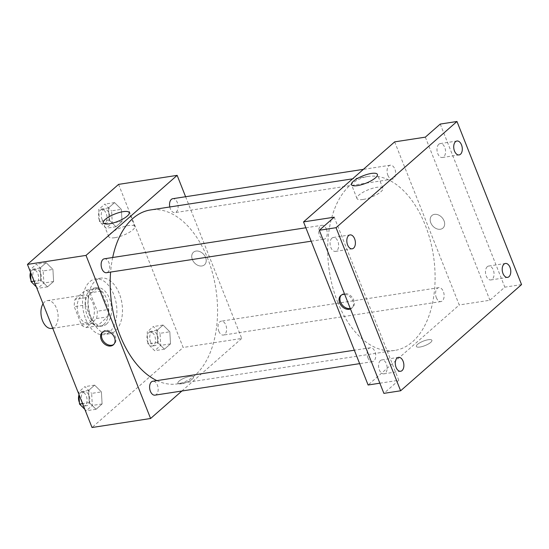 <?xml version="1.0" encoding="UTF-8"?>
<svg xmlns="http://www.w3.org/2000/svg" width="549" height="549" viewBox="0 0 549 549"><rect width="100%" height="100%" fill="white"/><g stroke="black" fill="none" stroke-linecap="round" stroke-linejoin="round"><path stroke-width="0.41" stroke-dasharray="2.75 2.06" d="M51.668 328.446A14.082 8.42 81.2 0 0 57.851 313.253A14.082 8.42 81.2 0 0 47.386 300.619A14.082 8.42 81.2 0 0 43.042 303.796M78.775 315.105A14.082 8.42 81.2 0 0 87.922 322.867A14.082 8.42 81.2 0 0 94.105 307.666A14.082 8.42 81.2 0 0 83.64 295.033A14.082 8.42 81.2 0 0 78.775 315.105M75.055 299.349L85.335 290.318A18.913 11.303 81.2 0 1 90.022 292.823L97.31 311.228A18.913 11.303 81.2 0 1 96.514 318.55L86.227 327.581A18.913 11.303 81.2 0 1 81.54 325.077L74.252 306.671A18.913 11.303 81.2 0 1 75.055 299.349L86.207 297.633L96.494 288.602L85.335 290.318M96.514 318.55L107.666 316.828L97.386 325.866L86.227 327.581M81.54 325.077L92.692 323.361L85.404 304.956L74.252 306.671M92.692 323.361A18.913 11.303 81.2 0 0 97.386 325.866M107.666 316.828A18.913 11.303 81.2 0 0 108.469 309.506L97.31 311.228M96.494 288.602A18.913 11.303 81.2 0 1 101.181 291.107L108.469 309.506M86.207 297.633A18.913 11.303 81.2 0 0 85.404 304.956M103.768 324.486A19.359 11.577 -98.8 0 1 99.884 326.367A19.359 11.577 -98.8 0 1 85.5 308.991A19.359 11.577 -98.8 0 1 93.989 288.101A19.359 11.577 -98.8 0 1 107.652 302.032A19.359 11.577 -98.8 0 1 103.768 324.486M106.554 324.054A19.359 11.577 81.2 0 0 110.445 301.607A19.359 11.577 81.2 0 0 96.782 287.669A19.359 11.577 81.2 0 0 90.084 315.27A19.359 11.577 81.2 0 0 102.67 325.941A19.359 11.577 81.2 0 0 106.554 324.054M101.181 291.107L90.022 292.823M85.706 319.12A28.164 16.834 81.2 0 0 104.008 334.636A28.164 16.834 81.2 0 0 116.367 304.242A28.164 16.834 81.2 0 0 95.444 278.974A28.164 16.834 81.2 0 0 85.706 319.12M91.285 318.255A28.164 16.834 81.2 0 0 109.587 333.778A28.164 16.834 81.2 0 0 121.947 303.384A28.164 16.834 81.2 0 0 101.016 278.11A28.164 16.834 81.2 0 0 91.285 318.255M169.826 331.795L170.513 343.866L164.446 349.198L157.68 342.452L156.993 330.381L163.067 325.049L169.826 331.795L170.513 343.866L164.446 349.198L157.68 342.452L156.993 330.381L163.067 325.049L169.826 331.795L160.061 333.298L160.754 345.369L154.681 350.701L147.921 343.955L147.235 331.884L153.301 326.552L160.061 333.298M121.343 209.347L122.036 221.419L115.963 226.751L109.203 220.012L108.51 207.934L114.583 202.602L121.343 209.347L122.036 221.419L115.963 226.751L109.203 220.012L108.51 207.934L114.583 202.602L121.343 209.347L111.584 210.85L112.27 222.921L106.204 228.254L99.444 221.515L98.751 209.437L104.825 204.104L111.584 210.85M118.584 184.382L183.153 347.476L92.026 427.513M101.407 391.883L102.093 403.954L96.027 409.286L89.261 402.547L88.574 390.469L94.641 385.137L101.407 391.883L102.093 403.954L96.027 409.286L89.261 402.547L88.574 390.469L94.641 385.137L101.407 391.883L91.642 393.386L92.335 405.457L86.262 410.789L84.841 409.376M52.924 269.435L53.617 281.507L47.543 286.839L40.784 280.1L40.091 268.022L46.164 262.69L52.924 269.435L53.617 281.507L47.543 286.839L40.784 280.1L40.091 268.022L46.164 262.69L52.924 269.435L43.165 270.938L43.851 283.01L37.785 288.342L36.364 286.928M185.603 196.727L241.718 338.459L183.153 347.476M241.718 338.459L181.884 391.012M181.534 383.744A8.359 2.388 -21.6 0 0 189.858 380.752A8.359 2.388 -21.6 0 0 193.468 377.005A8.359 2.388 -21.6 0 0 184.821 377.863A8.359 2.388 -21.6 0 0 177.924 383.161A8.359 2.388 -21.6 0 0 181.534 383.744A8.359 2.388 -21.6 0 0 189.858 380.752A8.359 2.388 -21.6 0 0 193.468 377.005A8.359 2.388 -21.6 0 0 184.821 377.863A8.359 2.388 -21.6 0 0 177.924 383.161A8.359 2.388 -21.6 0 0 181.534 383.737M156.89 380.615A87.998 52.615 81.2 0 0 177.258 383.902A87.998 52.615 81.2 0 0 215.867 288.925A87.998 52.615 81.2 0 0 150.474 209.951M112.696 257.508A87.998 52.615 81.2 0 0 110.61 272.071M169.799 206.973A7.041 4.207 81.2 0 0 170.334 208.737A7.041 4.207 81.2 0 0 174.911 212.621A7.041 4.207 81.2 0 0 178 205.017A7.041 4.207 81.2 0 0 172.763 198.704M218.811 331.184A7.041 4.207 81.2 0 0 223.388 335.068A7.041 4.207 81.2 0 0 226.476 327.465A7.041 4.207 81.2 0 0 221.247 321.151A7.041 4.207 81.2 0 0 218.811 331.184M154.969 395.156A7.041 4.207 81.2 0 0 158.057 387.553A7.041 4.207 81.2 0 0 152.828 381.239M104.344 258.792A7.041 4.207 -98.8 0 1 108.922 262.669A7.041 4.207 -98.8 0 1 106.485 272.709M192.356 259.54A8.359 6.259 -131.3 0 0 204.496 264.803A8.359 6.259 -131.3 0 0 203.679 254.386A8.359 6.259 -131.3 0 0 193.461 252.238A8.359 6.259 -131.3 0 0 192.356 259.54A8.359 6.259 -131.3 0 0 204.496 264.803A8.359 6.259 -131.3 0 0 203.679 254.386A8.359 6.259 -131.3 0 0 193.461 252.238A8.359 6.259 -131.3 0 0 192.349 259.54M102.793 331.912A8.359 6.259 48.7 0 1 103.212 331.5A8.359 6.259 48.7 0 1 115.352 336.763A8.359 6.259 48.7 0 1 114.247 344.065A8.359 6.259 48.7 0 1 113.78 344.422M114.803 237.703A13.924 3.98 158.4 0 1 108.791 236.743A13.924 3.98 158.4 0 1 120.272 227.917A13.924 3.98 158.4 0 1 134.683 226.49A13.924 3.98 158.4 0 1 128.672 232.728A13.924 3.98 158.4 0 1 114.803 237.703M337.58 301.916A87.998 52.615 81.2 0 0 394.779 350.413A87.998 52.615 81.2 0 0 433.394 255.429A87.998 52.615 81.2 0 0 368.002 176.462A87.998 52.615 81.2 0 0 337.58 301.916M326.449 229.18A7.041 4.207 -98.8 0 1 324.013 239.22A7.041 4.207 -98.8 0 1 318.784 232.9A7.041 4.207 -98.8 0 1 321.872 225.303A7.041 4.207 -98.8 0 1 326.449 229.18M436.338 297.695A7.041 4.207 81.2 0 0 440.909 301.573A7.041 4.207 81.2 0 0 444.004 293.976A7.041 4.207 81.2 0 0 438.768 287.655A7.041 4.207 81.2 0 0 436.338 297.695M367.919 357.783A7.041 4.207 81.2 0 0 372.49 361.661A7.041 4.207 81.2 0 0 375.585 354.064A7.041 4.207 81.2 0 0 370.349 347.75A7.041 4.207 81.2 0 0 367.919 357.783M387.855 175.248A7.041 4.207 81.2 0 0 392.432 179.125A7.041 4.207 81.2 0 0 395.52 171.528A7.041 4.207 81.2 0 0 390.291 165.208A7.041 4.207 81.2 0 0 387.855 175.248M394.669 141.868L459.245 304.969L368.111 385.007M521.55 284.588L504.819 287.161L489.921 300.241L459.245 304.969M379.867 383.195L398.787 380.279L383.888 393.365M419.971 347.03A8.359 2.388 -21.6 0 0 428.295 344.045A8.359 2.388 -21.6 0 0 431.905 340.298A8.359 2.388 -21.6 0 0 423.258 341.155A8.359 2.388 -21.6 0 0 416.362 346.453A8.359 2.388 -21.6 0 0 419.971 347.03A8.359 2.388 -21.6 0 0 428.295 344.038A8.359 2.388 -21.6 0 0 431.905 340.298A8.359 2.388 -21.6 0 0 423.252 341.149A8.359 2.388 -21.6 0 0 416.362 346.453A8.359 2.388 -21.6 0 0 419.971 347.03M425.345 137.147L489.921 300.241M430.793 222.825A8.359 6.259 -131.3 0 0 442.933 228.089A8.359 6.259 -131.3 0 0 442.117 217.679A8.359 6.259 -131.3 0 0 431.898 215.531A8.359 6.259 -131.3 0 0 430.793 222.825A8.359 6.259 -131.3 0 0 442.926 228.089A8.359 6.259 -131.3 0 0 442.117 217.679A8.359 6.259 -131.3 0 0 431.898 215.531A8.359 6.259 -131.3 0 0 430.787 222.832M398.787 380.279L334.217 217.184M344.683 294.339A8.359 6.259 48.7 0 1 352.904 300.825A8.359 6.259 48.7 0 1 351.799 308.126A8.359 6.259 48.7 0 1 350.468 308.95M341.231 295.204A8.359 6.259 48.7 0 1 341.65 294.786A8.359 6.259 48.7 0 1 353.789 300.049A8.359 6.259 48.7 0 1 352.684 307.351A8.359 6.259 48.7 0 1 350.289 308.49M363.006 199.493A13.924 3.98 158.4 0 1 356.987 198.532A13.924 3.98 158.4 0 1 368.468 189.707A13.924 3.98 158.4 0 1 382.879 188.28A13.924 3.98 158.4 0 1 376.868 194.511A13.924 3.98 158.4 0 1 363.006 199.493M487.279 266.718A7.041 4.207 81.2 0 0 485.865 274.884A7.041 4.207 81.2 0 0 490.833 279.949A7.041 4.207 81.2 0 0 493.922 272.352A7.041 4.207 81.2 0 0 488.692 266.039A7.041 4.207 81.2 0 0 487.279 266.718M438.795 144.27A7.041 4.207 81.2 0 0 437.381 152.437A7.041 4.207 81.2 0 0 442.35 157.501A7.041 4.207 81.2 0 0 445.438 149.904A7.041 4.207 81.2 0 0 440.209 143.591A7.041 4.207 81.2 0 0 438.795 144.27M440.243 124.067L504.819 287.161M380.368 360.611A7.041 4.207 81.2 0 0 378.961 368.77A7.041 4.207 81.2 0 0 383.929 373.842A7.041 4.207 81.2 0 0 387.018 366.245A7.041 4.207 81.2 0 0 381.781 359.924A7.041 4.207 81.2 0 0 380.368 360.611M331.891 238.163A7.041 4.207 81.2 0 0 330.477 246.329A7.041 4.207 81.2 0 0 335.446 251.394A7.041 4.207 81.2 0 0 338.534 243.797A7.041 4.207 81.2 0 0 333.305 237.477A7.041 4.207 81.2 0 0 331.891 238.163M30.476 272.057L30.332 269.525L36.406 264.193L43.165 270.938M33.585 279.345A7.041 4.207 81.2 0 0 38.162 283.229A7.041 4.207 81.2 0 0 41.25 275.625A7.041 4.207 81.2 0 0 36.021 269.312A7.041 4.207 81.2 0 0 33.585 279.345M53.617 281.507L43.851 283.01M47.543 286.839L37.785 288.342M40.784 280.1L34.065 281.129M40.091 268.022L30.332 269.525M46.164 262.69L36.406 264.193M30.936 280.107A7.041 4.207 81.2 0 0 35.376 283.655A7.041 4.207 81.2 0 0 38.464 276.058A7.041 4.207 81.2 0 0 33.235 269.737A7.041 4.207 81.2 0 0 30.504 272.503M102.004 219.257A7.041 4.207 81.2 0 0 106.581 223.134A7.041 4.207 81.2 0 0 109.67 215.537A7.041 4.207 81.2 0 0 104.44 209.224A7.041 4.207 81.2 0 0 102.004 219.257M122.036 221.419L112.27 222.921M115.963 226.751L106.204 228.254M109.203 220.012L99.444 221.515M108.51 207.934L98.751 209.437M114.583 202.602L104.825 204.104M99.218 219.689A7.041 4.207 81.2 0 0 103.795 223.567A7.041 4.207 81.2 0 0 106.883 215.97A7.041 4.207 81.2 0 0 101.654 209.649A7.041 4.207 81.2 0 0 99.218 219.689M78.96 394.505L78.809 391.972L84.882 386.64L91.642 393.386M82.069 401.793A7.041 4.207 81.2 0 0 86.646 405.677A7.041 4.207 81.2 0 0 89.734 398.073A7.041 4.207 81.2 0 0 84.505 391.76A7.041 4.207 81.2 0 0 82.069 401.793M102.093 403.954L92.335 405.457M96.027 409.286L86.262 410.789M89.261 402.547L82.549 403.577M88.574 390.469L78.809 391.972M94.641 385.137L84.882 386.64M79.42 402.554A7.041 4.207 81.2 0 0 83.853 406.102A7.041 4.207 81.2 0 0 86.941 398.505A7.041 4.207 81.2 0 0 81.712 392.185A7.041 4.207 81.2 0 0 78.981 394.951M150.488 341.704A7.041 4.207 81.2 0 0 155.065 345.582A7.041 4.207 81.2 0 0 158.153 337.985A7.041 4.207 81.2 0 0 152.924 331.671A7.041 4.207 81.2 0 0 150.488 341.704M170.513 343.866L160.754 345.369M164.446 349.198L154.681 350.701M157.68 342.452L147.921 343.955M156.993 330.381L147.235 331.884M163.067 325.049L153.301 326.552M147.702 342.137A7.041 4.207 81.2 0 0 152.272 346.014A7.041 4.207 81.2 0 0 155.367 338.417A7.041 4.207 81.2 0 0 150.131 332.097A7.041 4.207 81.2 0 0 147.702 342.137M52.738 328.281L87.922 322.867M47.386 300.619L83.64 295.033M96.782 287.669L93.989 288.101M102.67 325.941L99.884 326.367M101.016 278.11L95.444 278.974M109.587 333.778L104.008 334.636M103.212 331.5L102.327 332.275M114.247 344.065L113.362 344.841M134.683 226.49L129.187 212.614M108.791 236.743L103.294 222.867M368.002 176.462L352.582 178.837M394.779 350.413L177.258 383.902M311.173 241.196L324.013 239.22M305.855 227.766L321.872 225.303M438.768 287.655L221.247 321.151M440.909 301.573L223.388 335.068M370.349 347.75L354.338 350.214M372.49 361.661L359.657 363.637M390.291 165.208L363.376 169.353M392.432 179.125L174.911 212.621M341.65 294.786L340.764 295.561M352.684 307.351L351.799 308.126M382.879 188.28L377.389 174.404M356.987 198.532L351.497 184.656M490.833 279.949L507.564 277.375M488.692 266.039L505.423 263.458M383.929 373.842L400.66 371.261M381.781 359.924L398.519 357.351M335.446 251.394L352.177 248.821M333.305 237.477L350.036 234.903M442.35 157.501L459.081 154.928M440.209 143.591L456.94 141.011M36.021 269.312L33.235 269.737M38.162 283.229L35.376 283.655M104.44 209.224L101.654 209.649M106.581 223.134L103.795 223.567M84.505 391.76L81.712 392.185M86.646 405.677L83.853 406.102M152.924 331.671L150.131 332.097M155.065 345.582L152.272 346.014"/><path stroke-width="0.82" d="M43.042 303.796A14.082 8.42 81.2 0 0 42.52 320.691A14.082 8.42 81.2 0 0 51.668 328.446L52.738 328.281M181.884 391.012L150.591 418.496L92.026 427.513L27.45 264.412L118.584 184.382L177.149 175.364L185.603 196.727M110.61 272.071A87.998 52.615 81.2 0 0 120.053 335.405A87.998 52.615 81.2 0 0 156.89 380.615M352.582 178.837L150.474 209.951A87.998 52.615 81.2 0 0 112.696 257.508M150.591 418.496L86.015 255.402L177.149 175.364M363.376 169.353L172.763 198.704A7.041 4.207 81.2 0 0 169.799 206.973M354.338 350.214L152.828 381.239A7.041 4.207 81.2 0 0 150.392 391.272A7.041 4.207 81.2 0 0 154.969 395.156L359.657 363.637M311.173 241.196L106.485 272.709A7.041 4.207 -98.8 0 1 101.256 266.389A7.041 4.207 -98.8 0 1 104.344 258.792L305.855 227.766M86.015 255.402L27.45 264.412M109.313 223.827A13.924 3.98 158.4 0 1 103.294 222.867A13.924 3.98 158.4 0 1 114.775 214.041A13.924 3.98 158.4 0 1 129.187 212.614A13.924 3.98 158.4 0 1 123.175 218.852A13.924 3.98 158.4 0 1 109.313 223.827M114.467 337.539A8.359 6.259 48.7 0 1 113.362 344.841A8.359 6.259 48.7 0 1 103.137 342.686A8.359 6.259 48.7 0 1 102.327 332.275A8.359 6.259 48.7 0 1 114.467 337.539M113.78 344.422A8.359 6.259 48.7 0 1 104.022 341.91A8.359 6.259 48.7 0 1 102.793 331.912M379.867 383.195L368.111 385.007L303.535 221.906L394.669 141.868L425.345 137.147L440.243 124.067L456.974 121.487L521.55 284.588L400.626 390.785L383.888 393.365L319.319 230.271L334.217 217.184L303.535 221.906M400.626 390.785L336.05 227.691L319.319 230.271M336.05 227.691L456.974 121.487M357.509 185.617A13.924 3.98 158.4 0 1 351.497 184.656A13.924 3.98 158.4 0 1 362.978 175.831A13.924 3.98 158.4 0 1 377.389 174.404A13.924 3.98 158.4 0 1 371.378 180.635A13.924 3.98 158.4 0 1 357.509 185.617M350.468 308.95A8.359 6.259 48.7 0 1 340.929 305.169A8.359 6.259 48.7 0 1 340.764 295.561A8.359 6.259 48.7 0 1 344.683 294.339M350.289 308.49A8.359 6.259 48.7 0 1 341.629 304.132A8.359 6.259 48.7 0 1 341.231 295.204M460.494 154.242A7.041 4.207 -98.8 0 1 459.081 154.928A7.041 4.207 -98.8 0 1 454.112 149.863A7.041 4.207 -98.8 0 1 455.526 141.697A7.041 4.207 -98.8 0 1 456.94 141.011A7.041 4.207 -98.8 0 1 461.908 146.082A7.041 4.207 -98.8 0 1 460.494 154.242M353.59 248.134A7.041 4.207 -98.8 0 1 352.177 248.821A7.041 4.207 -98.8 0 1 347.208 243.749A7.041 4.207 -98.8 0 1 348.622 235.59A7.041 4.207 -98.8 0 1 350.036 234.903A7.041 4.207 -98.8 0 1 355.004 239.968A7.041 4.207 -98.8 0 1 353.59 248.134M402.074 370.582A7.041 4.207 -98.8 0 1 400.66 371.261A7.041 4.207 -98.8 0 1 395.692 366.197A7.041 4.207 -98.8 0 1 397.105 358.03A7.041 4.207 -98.8 0 1 398.519 357.351A7.041 4.207 -98.8 0 1 403.488 362.415A7.041 4.207 -98.8 0 1 402.074 370.582M508.978 276.689A7.041 4.207 -98.8 0 1 507.564 277.375A7.041 4.207 -98.8 0 1 502.596 272.311A7.041 4.207 -98.8 0 1 504.009 264.144A7.041 4.207 -98.8 0 1 505.423 263.458A7.041 4.207 -98.8 0 1 510.392 268.53A7.041 4.207 -98.8 0 1 508.978 276.689M36.364 286.928L31.019 281.603L30.476 272.057M34.065 281.129L31.019 281.603M30.504 272.503A7.041 4.207 81.2 0 0 30.799 279.777A7.041 4.207 81.2 0 0 30.936 280.107M84.841 409.376L79.502 404.05L78.96 394.505M82.549 403.577L79.502 404.05M78.981 394.951A7.041 4.207 81.2 0 0 79.282 402.225A7.041 4.207 81.2 0 0 79.42 402.554"/></g></svg>
